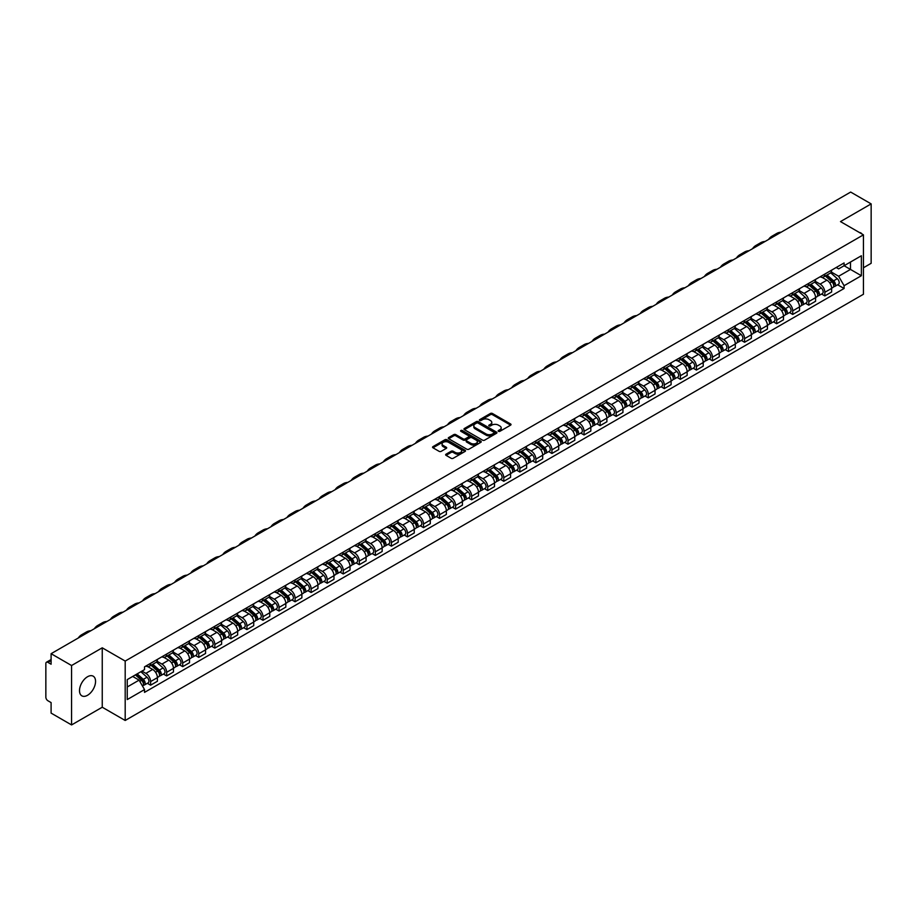 <?xml version="1.0" encoding="UTF-8"?>
<svg xmlns="http://www.w3.org/2000/svg" width="917" height="917" viewBox="0 0 917 917"><rect width="100%" height="100%" fill="white"/><g stroke="black" fill="none" stroke-linecap="round" stroke-linejoin="round"><path stroke-width="1.38" d="M498.458 431.334A0.997 0.573 0 0 0 499.868 431.334L510.597 425.144A1.433 0.825 0 0 0 511.021 424.56A1.433 0.825 0 0 0 510.597 423.975L492.418 413.475A1.433 0.825 0 0 0 490.4 413.475L479.671 419.677A0.997 0.573 0 0 0 481.081 420.49L482.468 419.688A4.574 2.636 0 0 1 488.933 419.688L490.446 420.559A4.574 2.636 0 0 1 491.787 422.428A4.574 2.636 0 0 1 490.446 424.296L489.059 425.098A0.997 0.573 0 0 0 490.48 425.912L491.867 425.11A4.574 2.636 0 0 1 498.332 425.11L499.845 425.981A4.574 2.636 0 0 1 501.186 427.849A4.574 2.636 0 0 1 499.845 429.718L498.458 430.52A0.997 0.573 0 0 0 498.458 431.334L498.458 430.52M87.528 695.281A11.348 6.557 120 0 0 94.944 685.286A11.348 6.557 120 0 0 93.202 676.184A11.348 6.557 120 0 0 87.528 676.746A11.348 6.557 120 0 0 80.111 686.753A11.348 6.557 120 0 0 81.854 695.843A11.348 6.557 120 0 0 87.528 695.281M862.083 234.064A11.348 6.557 120 0 0 860.88 232.975A11.348 6.557 120 0 0 859.321 232.471M446.063 454.179A1.433 0.825 0 0 0 445.639 454.763A1.433 0.825 0 0 0 446.063 455.348L451.164 458.294A1.433 0.825 0 0 0 453.181 458.294L465.102 451.416A1.433 0.825 0 0 0 465.515 450.832A1.433 0.825 0 0 0 465.102 450.247L446.911 439.747A1.433 0.825 0 0 0 444.894 439.747L432.973 446.625A1.433 0.825 0 0 0 432.56 447.209A1.433 0.825 0 0 0 432.973 447.794L439.14 451.347A1.433 0.825 0 0 0 441.157 451.347L446.258 448.413A1.433 0.825 0 0 0 446.682 447.828A1.433 0.825 0 0 0 446.258 447.244L443.209 445.479A3.817 2.201 0 0 1 442.086 443.92A3.817 2.201 0 0 1 444.447 441.879A3.817 2.201 0 0 1 448.608 442.361L460.575 449.273A3.817 2.201 0 0 1 461.698 450.832A3.817 2.201 0 0 1 459.337 452.872A3.817 2.201 0 0 1 455.176 452.39L453.181 451.233A1.433 0.825 0 0 0 451.164 451.233L446.063 454.179L446.063 455.348L451.164 452.425L451.164 451.233M125.193 661.065L102.246 647.815L71.572 665.524L51.1 653.695L850.667 192.066L871.15 203.895L840.488 221.593L863.436 234.844L125.193 661.065L125.193 720.475L863.436 294.254L863.436 234.844M482.571 440.16A1.433 0.825 0 0 0 484.589 440.16L496.51 433.271A1.433 0.825 0 0 0 496.934 432.686A1.433 0.825 0 0 0 496.51 432.113L478.33 421.614A1.433 0.825 0 0 0 476.313 421.614L464.392 428.491A1.433 0.825 0 0 0 463.968 429.076A1.433 0.825 0 0 0 464.392 429.66L482.571 440.16M461.308 431.552A0.997 0.573 0 0 1 462.317 431.689L480.783 442.349L468.885 449.227A1.433 0.825 0 0 1 466.868 449.227L448.688 438.727L453.789 435.804L453.789 434.612L448.688 437.558A1.433 0.825 0 0 0 448.264 438.143A1.433 0.825 0 0 0 448.688 438.727L448.688 437.558M453.789 435.804A1.433 0.825 0 0 1 455.806 435.804L455.806 434.612A1.433 0.825 0 0 0 453.789 434.612M455.806 434.612L463.177 438.876A1.433 0.825 0 0 0 465.194 438.876L468.587 436.916A1.433 0.825 0 0 0 469 436.332A1.433 0.825 0 0 0 468.587 435.758L460.907 431.322A0.997 0.573 0 0 1 462.317 430.509L480.806 441.18A1.433 0.825 0 0 1 481.219 441.765A1.433 0.825 0 0 1 480.806 442.338L480.806 441.18M71.572 665.524L71.572 724.934L51.1 713.105L51.1 702.594L47.913 700.748A2.911 1.685 -120 0 1 45.85 697.184L45.85 663.564A2.911 1.685 -120 0 1 46.458 662.223L51.1 659.541M863.436 267.764L871.15 263.305L871.15 203.895M71.572 724.934L102.246 707.225L125.193 720.475M51.1 653.695L51.1 664.217L47.913 662.372A2.911 1.685 -120 0 0 46.458 662.223M824.841 274.057A6.694 3.863 60 0 1 823.455 277.06L830.252 273.14A6.694 3.863 -120 0 0 831.639 270.137M815.202 281.267L820.107 284.098A6.694 3.863 60 0 1 824.841 292.294L831.639 288.374A6.694 3.863 -120 0 0 826.905 280.178L822.045 277.37M831.639 288.374L831.639 291.996L824.841 295.916L821.586 294.036M823.455 277.06A6.694 3.863 60 0 1 820.165 276.762M824.841 292.294L824.841 295.916M808.794 283.319A6.694 3.863 60 0 1 807.407 286.333L814.193 282.413A6.694 3.863 -120 0 0 815.58 279.398M805.539 303.309L808.794 305.189L815.58 301.269L815.58 297.647A6.694 3.863 -120 0 0 810.846 289.44L805.986 286.643M807.407 286.333A6.694 3.863 60 0 1 804.106 286.024M799.154 290.529L804.06 293.36A6.694 3.863 60 0 1 808.794 301.567L808.794 305.189M792.735 292.592A6.694 3.863 60 0 1 791.348 295.595L798.145 291.675A6.694 3.863 -120 0 0 799.532 288.672M789.48 312.571L792.735 314.451L799.532 310.531L799.532 306.908A6.694 3.863 -120 0 0 794.798 298.713L789.938 295.904M791.348 295.595A6.694 3.863 60 0 1 788.058 295.297M783.095 299.802L788.001 302.633A6.694 3.863 60 0 1 792.735 310.829L792.735 314.451M776.688 301.865A6.694 3.863 60 0 1 775.301 304.868L782.086 300.948A6.694 3.863 -120 0 0 783.473 297.945M773.432 321.844L776.688 323.724L783.473 319.804L783.473 316.182A6.694 3.863 -120 0 0 778.739 307.986L773.879 305.178M775.301 304.868A6.694 3.863 60 0 1 771.999 304.559M767.048 309.075L771.954 311.906A6.694 3.863 60 0 1 776.688 320.102L776.688 323.724M760.629 311.127A6.694 3.863 60 0 1 759.242 314.13L766.039 310.21A6.694 3.863 -120 0 0 767.426 307.206M757.373 331.117L760.629 332.997L767.426 329.077L767.426 325.443A6.694 3.863 -120 0 0 762.692 317.248L757.832 314.439M759.242 314.13A6.694 3.863 60 0 1 755.952 313.832M750.989 318.337L755.895 321.168A6.694 3.863 60 0 1 760.629 329.363L760.629 332.997M744.581 320.4A6.694 3.863 60 0 1 743.194 323.403L749.98 319.483A6.694 3.863 -120 0 0 751.367 316.48M741.326 340.379L744.581 342.259L751.367 338.339L751.367 334.716A6.694 3.863 -120 0 0 746.633 326.521L741.773 323.712M743.194 323.403A6.694 3.863 60 0 1 739.893 323.105M734.941 327.61L739.847 330.441A6.694 3.863 60 0 1 744.581 338.637L744.581 342.259M728.522 329.662A6.694 3.863 60 0 1 727.135 332.676L733.932 328.745A6.694 3.863 -120 0 0 735.319 325.741M725.267 349.652L728.522 351.532L735.319 347.612L735.319 343.99A6.694 3.863 -120 0 0 730.585 335.782L725.725 332.974M727.135 332.676A6.694 3.863 60 0 1 723.845 332.367M718.882 336.871L723.788 339.703A6.694 3.863 60 0 1 728.522 347.91L728.522 351.532M712.475 338.935A6.694 3.863 60 0 1 711.088 341.938L717.873 338.018A6.694 3.863 -120 0 0 719.26 335.014M709.219 358.914L712.475 360.794L719.26 356.873L719.26 353.251A6.694 3.863 -120 0 0 714.526 345.056L709.666 342.247M711.088 341.938A6.694 3.863 60 0 1 707.786 341.64M702.835 346.145L707.741 348.976A6.694 3.863 60 0 1 712.475 357.172L712.475 360.794M696.416 348.196A6.694 3.863 60 0 1 695.029 351.211L701.826 347.291A6.694 3.863 -120 0 0 703.213 344.276M693.16 368.187L696.416 370.067L703.213 366.147L703.213 362.524A6.694 3.863 -120 0 0 698.479 354.317L693.619 351.52M695.029 351.211A6.694 3.863 60 0 1 691.739 350.902M686.776 355.406L691.682 358.238A6.694 3.863 60 0 1 696.416 366.445L696.416 370.067M680.368 357.47A6.694 3.863 60 0 1 678.981 360.473L685.767 356.553A6.694 3.863 -120 0 0 687.154 353.549M677.113 377.449L680.368 379.329L687.154 375.408L687.154 371.786A6.694 3.863 -120 0 0 682.42 363.59L677.56 360.782M678.981 360.473A6.694 3.863 60 0 1 675.68 360.175M670.728 364.679L675.634 367.511A6.694 3.863 60 0 1 680.368 375.706L680.368 379.329M664.309 366.743A6.694 3.863 60 0 1 662.922 369.746L669.719 365.826A6.694 3.863 -120 0 0 671.106 362.823M661.054 386.722L664.309 388.602L671.106 384.682L671.106 381.059A6.694 3.863 -120 0 0 666.372 372.864L661.512 370.055M662.922 369.746A6.694 3.863 60 0 1 659.632 369.436M654.669 373.953L659.575 376.784A6.694 3.863 60 0 1 664.309 384.98L664.309 388.602M648.262 376.004A6.694 3.863 60 0 1 646.875 379.008L653.661 375.087A6.694 3.863 -120 0 0 655.047 372.084M645.006 395.995L648.262 397.875L655.047 393.955L655.047 390.321A6.694 3.863 -120 0 0 650.313 382.125L645.453 379.317M646.875 379.008A6.694 3.863 60 0 1 643.574 378.71M638.622 383.214L643.528 386.046A6.694 3.863 60 0 1 648.262 394.241L648.262 397.875M632.203 385.278A6.694 3.863 60 0 1 630.816 388.281L637.613 384.361A6.694 3.863 -120 0 0 639 381.357M628.947 405.257L632.203 407.137L639 403.216L639 399.594A6.694 3.863 -120 0 0 634.266 391.399L629.406 388.59M630.816 388.281A6.694 3.863 60 0 1 627.526 387.983M622.563 392.487L627.469 395.319A6.694 3.863 60 0 1 632.203 403.514L632.203 407.137M616.155 394.539A6.694 3.863 60 0 1 614.768 397.554L621.554 393.622A6.694 3.863 -120 0 0 622.941 390.619M612.9 414.53L616.155 416.41L622.941 412.49L622.941 408.856A6.694 3.863 -120 0 0 618.207 400.66L613.347 397.852M614.768 397.554A6.694 3.863 60 0 1 611.467 397.244M606.515 401.749L611.421 404.58A6.694 3.863 60 0 1 616.155 412.788L616.155 416.41M600.096 403.812A6.694 3.863 60 0 1 598.709 406.816L605.507 402.895A6.694 3.863 -120 0 0 606.894 399.892M596.841 423.792L600.096 425.671L606.894 421.751L606.894 418.129A6.694 3.863 -120 0 0 602.16 409.933L597.299 407.125M598.709 406.816A6.694 3.863 60 0 1 595.42 406.518M590.456 411.022L595.362 413.854A6.694 3.863 60 0 1 600.096 422.049L600.096 425.671M584.049 413.074A6.694 3.863 60 0 1 582.662 416.089L589.448 412.169A6.694 3.863 -120 0 0 590.835 409.154M580.793 433.065L584.049 434.945L590.835 431.024L590.835 427.402A6.694 3.863 -120 0 0 586.101 419.195L581.24 416.398M582.662 416.089A6.694 3.863 60 0 1 579.361 415.779M574.409 420.284L579.315 423.115A6.694 3.863 60 0 1 584.049 431.322L584.049 434.945M567.99 422.347A6.694 3.863 60 0 1 566.603 425.35L573.4 421.43A6.694 3.863 -120 0 0 574.787 418.427M564.734 442.326L567.99 444.206L574.787 440.286L574.787 436.664A6.694 3.863 -120 0 0 570.053 428.468L565.193 425.66M566.603 425.35A6.694 3.863 60 0 1 563.313 425.052M558.35 429.557L563.256 432.388A6.694 3.863 60 0 1 567.99 440.584L567.99 444.206M551.942 431.62A6.694 3.863 60 0 1 550.555 434.624L557.341 430.703A6.694 3.863 -120 0 0 558.728 427.7M548.687 451.6L551.942 453.479L558.728 449.559L558.728 445.937A6.694 3.863 -120 0 0 553.994 437.73L549.134 434.933M550.555 434.624A6.694 3.863 60 0 1 547.254 434.314M542.302 438.83L547.208 441.662A6.694 3.863 60 0 1 551.942 449.857L551.942 453.479M535.883 440.882A6.694 3.863 60 0 1 534.496 443.885L541.294 439.965A6.694 3.863 -120 0 0 542.681 436.962M532.628 460.873L535.883 462.753L542.681 458.832L542.681 455.199A6.694 3.863 -120 0 0 537.947 447.003L533.086 444.195M534.496 443.885A6.694 3.863 60 0 1 531.207 443.587M526.243 448.092L531.149 450.923A6.694 3.863 60 0 1 535.883 459.119L535.883 462.753M519.836 450.155A6.694 3.863 60 0 1 518.449 453.158L525.235 449.238A6.694 3.863 -120 0 0 526.622 446.235M516.58 470.134L519.836 472.014L526.622 468.094L526.622 464.472A6.694 3.863 -120 0 0 521.888 456.276L517.028 453.468M518.449 453.158A6.694 3.863 60 0 1 515.148 452.86M510.196 457.365L515.102 460.196A6.694 3.863 60 0 1 519.836 468.392L519.836 472.014M503.777 459.417A6.694 3.863 60 0 1 502.39 462.432L509.187 458.5A6.694 3.863 -120 0 0 510.574 455.497M500.522 479.408L503.777 481.287L510.574 477.367L510.574 473.734A6.694 3.863 -120 0 0 505.84 465.538L500.98 462.73M502.39 462.432A6.694 3.863 60 0 1 499.1 462.122M494.137 466.627L499.043 469.458A6.694 3.863 60 0 1 503.777 477.665L503.777 481.287M487.729 468.69A6.694 3.863 60 0 1 486.342 471.693L493.128 467.773A6.694 3.863 -120 0 0 494.515 464.77M484.474 488.669L487.729 490.549L494.515 486.629L494.515 483.007A6.694 3.863 -120 0 0 489.781 474.811L484.921 472.003M486.342 471.693A6.694 3.863 60 0 1 483.041 471.395M478.089 475.9L482.995 478.731A6.694 3.863 60 0 1 487.729 486.927L487.729 490.549M471.67 477.952A6.694 3.863 60 0 1 470.283 480.966L477.081 477.046A6.694 3.863 -120 0 0 478.468 474.032M468.415 497.942L471.67 499.822L478.468 495.902L478.468 492.28A6.694 3.863 -120 0 0 473.734 484.073L468.874 481.265M470.283 480.966A6.694 3.863 60 0 1 466.994 480.657M462.03 485.162L466.936 487.993A6.694 3.863 60 0 1 471.67 496.2L471.67 499.822M455.623 487.225A6.694 3.863 60 0 1 454.236 490.228L461.022 486.308A6.694 3.863 -120 0 0 462.409 483.305M452.368 507.204L455.623 509.084L462.409 505.164L462.409 501.542A6.694 3.863 -120 0 0 457.675 493.346L452.815 490.538M454.236 490.228A6.694 3.863 60 0 1 450.935 489.93M445.983 494.435L450.889 497.266A6.694 3.863 60 0 1 455.623 505.462L455.623 509.084M439.564 496.498A6.694 3.863 60 0 1 438.177 499.501L444.974 495.581A6.694 3.863 -120 0 0 446.361 492.578M436.309 516.477L439.564 518.357L446.361 514.437L446.361 510.815A6.694 3.863 -120 0 0 441.627 502.608L436.767 499.811M438.177 499.501A6.694 3.863 60 0 1 434.887 499.192M429.924 503.708L434.83 506.539A6.694 3.863 60 0 1 439.564 514.735L439.564 518.357M423.516 505.76A6.694 3.863 60 0 1 422.129 508.763L428.915 504.843A6.694 3.863 -120 0 0 430.302 501.84M420.261 525.75L423.516 527.63L430.302 523.71L430.302 520.077A6.694 3.863 -120 0 0 425.568 511.881L420.708 509.073M422.129 508.763A6.694 3.863 60 0 1 418.828 508.465M413.876 512.97L418.782 515.801A6.694 3.863 60 0 1 423.516 523.997L423.516 527.63M407.457 515.033A6.694 3.863 60 0 1 406.071 518.036L412.868 514.116A6.694 3.863 -120 0 0 414.255 511.113M404.202 535.012L407.457 536.892L414.255 532.972L414.255 529.35A6.694 3.863 -120 0 0 409.521 521.154L404.661 518.346M406.071 518.036A6.694 3.863 60 0 1 402.781 517.738M397.818 522.243L402.723 525.074A6.694 3.863 60 0 1 407.457 533.27L407.457 536.892M391.41 524.295A6.694 3.863 60 0 1 390.023 527.298L396.809 523.378A6.694 3.863 -120 0 0 398.196 520.375M388.155 544.285L391.41 546.165L398.196 542.245L398.196 538.611A6.694 3.863 -120 0 0 393.462 530.416L388.602 527.607M390.023 527.298A6.694 3.863 60 0 1 386.722 527M381.77 531.505L386.676 534.336A6.694 3.863 60 0 1 391.41 542.543L391.41 546.165M375.351 533.568A6.694 3.863 60 0 1 373.964 536.571L380.761 532.651A6.694 3.863 -120 0 0 382.148 529.648M372.096 553.547L375.351 555.427L382.148 551.507L382.148 547.885A6.694 3.863 -120 0 0 377.414 539.689L372.554 536.881M373.964 536.571A6.694 3.863 60 0 1 370.674 536.273M365.711 540.778L370.617 543.609A6.694 3.863 60 0 1 375.351 551.805L375.351 555.427M359.304 542.83A6.694 3.863 60 0 1 357.917 545.844L364.702 541.924A6.694 3.863 -120 0 0 366.089 538.909M356.048 562.82L359.304 564.7L366.089 560.78L366.089 557.158A6.694 3.863 -120 0 0 361.355 548.951L356.495 546.142M357.917 545.844A6.694 3.863 60 0 1 354.615 545.535M349.664 550.04L354.57 552.871A6.694 3.863 60 0 1 359.304 561.078L359.304 564.7M343.245 552.103A6.694 3.863 60 0 1 341.858 555.106L348.655 551.186A6.694 3.863 -120 0 0 350.042 548.183M339.989 572.082L343.245 573.962L350.042 570.042L350.042 566.419A6.694 3.863 -120 0 0 345.308 558.224L340.448 555.415M341.858 555.106A6.694 3.863 60 0 1 338.568 554.808M333.605 559.313L338.511 562.144A6.694 3.863 60 0 1 343.245 570.34L343.245 573.962M327.197 561.376A6.694 3.863 60 0 1 325.81 564.379L332.596 560.459A6.694 3.863 -120 0 0 333.983 557.456M323.942 581.355L327.197 583.235L333.983 579.315L333.983 575.693A6.694 3.863 -120 0 0 329.249 567.485L324.389 564.689M325.81 564.379A6.694 3.863 60 0 1 322.509 564.07M317.557 568.574L322.463 571.417A6.694 3.863 60 0 1 327.197 579.613L327.197 583.235M311.138 570.638A6.694 3.863 60 0 1 309.751 573.641L316.548 569.721A6.694 3.863 -120 0 0 317.935 566.717M307.883 590.628L311.138 592.508L317.935 588.588L317.935 584.954A6.694 3.863 -120 0 0 313.201 576.759L308.341 573.95M309.751 573.641A6.694 3.863 60 0 1 306.461 573.343M301.498 577.848L306.404 580.679A6.694 3.863 60 0 1 311.138 588.874L311.138 592.508M295.091 579.911A6.694 3.863 60 0 1 293.704 582.914L300.489 578.994A6.694 3.863 -120 0 0 301.876 575.991M291.835 599.89L295.091 601.77L301.876 597.85L301.876 594.227A6.694 3.863 -120 0 0 297.142 586.032L292.282 583.223M293.704 582.914A6.694 3.863 60 0 1 290.402 582.616M285.451 587.121L290.357 589.952A6.694 3.863 60 0 1 295.091 598.148L295.091 601.77M279.032 589.173A6.694 3.863 60 0 1 277.645 592.176L284.442 588.256A6.694 3.863 -120 0 0 285.829 585.252M275.776 609.163L279.032 611.043L285.829 607.123L285.829 603.489A6.694 3.863 -120 0 0 281.095 595.293L276.235 592.485M277.645 592.176A6.694 3.863 60 0 1 274.355 591.878M269.392 596.382L274.298 599.214A6.694 3.863 60 0 1 279.032 607.421L279.032 611.043M262.984 598.446A6.694 3.863 60 0 1 261.597 601.449L268.383 597.529A6.694 3.863 -120 0 0 269.77 594.525M259.729 618.425L262.984 620.305L269.77 616.384L269.77 612.762A6.694 3.863 -120 0 0 265.036 604.567L260.176 601.758M261.597 601.449A6.694 3.863 60 0 1 258.296 601.151M253.344 605.656L258.25 608.487A6.694 3.863 60 0 1 262.984 616.683L262.984 620.305M246.925 607.707A6.694 3.863 60 0 1 245.538 610.722L252.335 606.802A6.694 3.863 -120 0 0 253.722 603.787M243.67 627.698L246.925 629.578L253.722 625.658L253.722 622.035A6.694 3.863 -120 0 0 248.988 613.828L244.128 611.02M245.538 610.722A6.694 3.863 60 0 1 242.248 610.413M237.285 614.917L242.191 617.749A6.694 3.863 60 0 1 246.925 625.956L246.925 629.578M230.878 616.981A6.694 3.863 60 0 1 229.491 619.984L236.277 616.064A6.694 3.863 -120 0 0 237.663 613.06M227.622 636.96L230.878 638.84L237.663 634.919L237.663 631.297A6.694 3.863 -120 0 0 232.929 623.101L228.069 620.293M229.491 619.984A6.694 3.863 60 0 1 226.19 619.686M221.238 624.19L226.144 627.022A6.694 3.863 60 0 1 230.878 635.217L230.878 638.84M214.819 626.254A6.694 3.863 60 0 1 213.432 629.257L220.229 625.337A6.694 3.863 -120 0 0 221.616 622.334M211.563 646.233L214.819 648.113L221.616 644.192L221.616 640.57A6.694 3.863 -120 0 0 216.882 632.363L212.022 629.566M213.432 629.257A6.694 3.863 60 0 1 210.142 628.947M205.179 633.452L210.085 636.295A6.694 3.863 60 0 1 214.819 644.491L214.819 648.113M198.771 635.515A6.694 3.863 60 0 1 197.384 638.519L204.17 634.598A6.694 3.863 -120 0 0 205.557 631.595M195.516 655.506L198.771 657.386L205.557 653.466L205.557 649.832A6.694 3.863 -120 0 0 200.823 641.636L195.963 638.828M197.384 638.519A6.694 3.863 60 0 1 194.083 638.221M189.131 642.725L194.037 645.557A6.694 3.863 60 0 1 198.771 653.752L198.771 657.386M182.712 644.789A6.694 3.863 60 0 1 181.325 647.792L188.123 643.872A6.694 3.863 -120 0 0 189.51 640.868M179.457 664.768L182.712 666.648L189.51 662.727L189.51 659.105A6.694 3.863 -120 0 0 184.775 650.91L179.915 648.101M181.325 647.792A6.694 3.863 60 0 1 178.036 647.494M173.072 651.998L177.978 654.83A6.694 3.863 60 0 1 182.712 663.025L182.712 666.648M166.665 654.05A6.694 3.863 60 0 1 165.278 657.053L172.064 653.133A6.694 3.863 -120 0 0 173.451 650.13M163.409 674.041L166.665 675.921L173.451 672.001L173.451 668.367A6.694 3.863 -120 0 0 168.717 660.171L163.856 657.363M165.278 657.053A6.694 3.863 60 0 1 161.977 656.755M157.025 661.26L161.931 664.091A6.694 3.863 60 0 1 166.665 672.299L166.665 675.921M150.606 663.323A6.694 3.863 60 0 1 149.219 666.327L156.016 662.406A6.694 3.863 -120 0 0 157.403 659.403M147.35 683.303L150.606 685.182L157.403 681.262L157.403 677.64A6.694 3.863 -120 0 0 152.669 669.444L147.809 666.636M149.219 666.327A6.694 3.863 60 0 1 145.929 666.029M141.963 671.106L145.872 673.365A6.694 3.863 60 0 1 150.606 681.56L150.606 685.182M836.212 267.489L838.631 268.887L861.372 255.763L850.472 262.056L850.472 269.426L838.631 276.258L831.261 271.994M127.245 686.971L139.086 680.139L144.531 689.584L127.245 699.568L127.245 679.6L144.531 669.616L144.531 666.831L844.087 262.95L844.087 265.735L861.372 275.719L844.087 285.703L838.631 276.258M861.372 255.763L861.372 275.719M144.531 689.584L144.531 692.369L844.087 288.488L844.087 285.703M102.246 647.815L102.246 707.225M139.086 680.139L132.701 676.448M837.645 284.774L844.087 288.488M498.859 431.471L499.845 430.91A4.574 2.636 0 0 0 501.186 429.041L501.186 427.849M491.787 422.428L491.787 423.62A4.574 2.636 0 0 1 490.446 425.488L489.46 426.05M510.597 423.975L510.597 425.144L492.418 414.667A1.433 0.825 0 0 0 490.4 414.667L480.072 420.628M496.51 432.113L496.51 433.271L478.33 422.794A1.433 0.825 0 0 0 476.313 422.794L464.415 429.672L464.392 428.491M493.988 433.099A0.997 0.573 0 0 0 493.988 432.285L478.032 423.069A0.997 0.573 0 0 0 476.611 423.069L475.144 423.918A4.574 2.636 0 0 0 473.814 425.786A4.574 2.636 0 0 0 475.144 427.643L486.056 433.947A4.574 2.636 0 0 0 492.521 433.947L493.988 433.099L493.988 434.291A0.997 0.573 0 0 0 493.988 433.477M473.814 425.786L473.814 426.967A4.574 2.636 0 0 0 475.144 428.835L475.144 427.643M493.988 434.291L492.521 435.139A4.574 2.636 0 0 1 486.056 435.139L475.144 428.835M455.806 435.804L463.177 440.057A1.433 0.825 0 0 0 465.194 440.057L468.587 438.108A1.433 0.825 0 0 0 469 437.524L469 436.332M470.834 443.289A3.817 2.201 0 0 0 474.995 443.771A3.817 2.201 0 0 0 477.356 441.73A3.817 2.201 0 0 0 476.232 440.171L472.014 437.741A1.433 0.825 0 0 0 469.997 437.741L466.615 439.69A1.433 0.825 0 0 0 466.191 440.275A1.433 0.825 0 0 0 466.615 440.859L470.834 443.289L470.834 444.481A3.817 2.201 0 0 0 474.995 444.963A3.817 2.201 0 0 0 477.356 442.922L477.356 441.73M466.191 440.275L466.191 441.467A1.433 0.825 0 0 0 466.615 442.04L466.615 440.859M470.834 444.481L466.615 442.04M461.698 450.832L461.698 452.012A3.817 2.201 0 0 1 459.337 454.053A3.817 2.201 0 0 1 455.176 453.571L453.181 452.425A1.433 0.825 0 0 0 451.164 452.425M442.086 443.92L442.086 445.1A3.817 2.201 0 0 0 443.209 446.671L443.209 445.479M446.258 447.244L446.258 448.413L443.209 446.671M465.079 451.428L446.911 440.939A1.433 0.825 0 0 0 444.894 440.939L432.996 447.805L432.973 446.625M825.311 275.994L831.845 281.828A3.634 2.098 60 0 1 832.991 287.457L831.627 288.236M825.483 276.143L828.555 277.92M825.965 275.616L833.244 282.104A1.742 1.009 60 0 1 833.794 284.809A1.742 1.009 60 0 1 833.633 284.866M827.054 274.985L833.599 280.82A3.634 2.098 60 0 1 834.745 286.448A3.634 2.098 60 0 1 833.645 286.562M830.699 272.796L837.301 278.676A3.634 2.098 60 0 1 838.447 284.304L834.745 286.448M781.181 232.184A28.083 16.219 -120 0 0 776.688 233.48L771.954 236.219A28.083 16.219 -120 0 0 768.584 239.463M776.447 234.912A28.083 16.219 -120 0 0 771.954 236.219M809.252 285.256L815.798 291.102A3.634 2.098 60 0 1 816.932 296.718L815.58 297.509M809.424 285.416L812.508 287.193M809.917 284.878L817.196 291.377A1.742 1.009 60 0 1 817.746 294.07A1.742 1.009 60 0 1 817.586 294.139M811.006 284.247L817.54 290.093A3.634 2.098 60 0 1 818.686 295.71A3.634 2.098 60 0 1 817.586 295.836M814.651 282.058L821.254 287.949A3.634 2.098 60 0 1 822.389 293.578L818.686 295.71M793.205 294.529L799.739 300.363A3.634 2.098 60 0 1 800.885 305.991L799.521 306.771M793.377 294.678L796.449 296.466M793.858 294.151L801.137 300.638A1.742 1.009 60 0 1 801.687 303.344A1.742 1.009 60 0 1 801.527 303.412M794.947 293.52L801.492 299.355A3.634 2.098 60 0 1 802.639 304.983A3.634 2.098 60 0 1 801.538 305.097M798.592 291.331L805.195 297.223A3.634 2.098 60 0 1 806.341 302.839L802.639 304.983M765.133 241.458A28.083 16.219 -120 0 0 760.629 242.753L755.895 245.481A28.083 16.219 -120 0 0 752.525 248.736M760.399 244.186A28.083 16.219 -120 0 0 755.895 245.481M749.074 250.719A28.083 16.219 -120 0 0 744.581 252.015L739.847 254.754A28.083 16.219 -120 0 0 736.477 257.998M744.34 253.459A28.083 16.219 -120 0 0 739.847 254.754M777.146 303.802L783.691 309.637A3.634 2.098 60 0 1 784.826 315.265L783.473 316.044M777.318 303.951L780.401 305.728M777.811 303.412L785.09 309.912A1.742 1.009 60 0 1 785.64 312.617A1.742 1.009 60 0 1 785.479 312.674M778.9 302.782L785.433 308.628A3.634 2.098 60 0 1 786.58 314.256A3.634 2.098 60 0 1 785.479 314.371M782.545 300.593L789.147 306.484A3.634 2.098 60 0 1 790.282 312.112L786.58 314.256M761.099 313.064L767.632 318.898A3.634 2.098 60 0 1 768.778 324.526L767.414 325.317M761.27 313.224L764.342 315.001M761.752 312.686L769.031 319.185A1.742 1.009 60 0 1 769.581 321.878A1.742 1.009 60 0 1 769.42 321.947M762.841 312.055L769.386 317.89A3.634 2.098 60 0 1 770.532 323.518A3.634 2.098 60 0 1 769.432 323.632M766.486 309.866L773.088 315.757A3.634 2.098 60 0 1 774.235 321.374L770.532 323.518M745.04 322.337L751.585 328.171A3.634 2.098 60 0 1 752.719 333.799L751.367 334.579M745.212 322.486L748.295 324.263M745.704 321.947L752.983 328.446A1.742 1.009 60 0 1 753.533 331.152A1.742 1.009 60 0 1 753.373 331.209M746.793 321.328L753.327 327.163A3.634 2.098 60 0 1 754.473 332.791A3.634 2.098 60 0 1 753.373 332.905M750.438 319.139L757.041 325.019A3.634 2.098 60 0 1 758.176 330.647L754.473 332.791M733.027 259.992A28.083 16.219 -120 0 0 728.522 261.288L723.788 264.016A28.083 16.219 -120 0 0 720.418 267.271M728.293 262.72A28.083 16.219 -120 0 0 723.788 264.016M716.968 269.254A28.083 16.219 -120 0 0 712.475 270.561L707.741 273.289A28.083 16.219 -120 0 0 704.371 276.533M712.234 271.994A28.083 16.219 -120 0 0 707.741 273.289M700.92 278.527A28.083 16.219 -120 0 0 696.416 279.823L691.682 282.562A28.083 16.219 -120 0 0 688.312 285.806M696.186 281.255A28.083 16.219 -120 0 0 691.682 282.562M728.992 331.599L735.526 337.445A3.634 2.098 60 0 1 736.672 343.061L735.319 343.852M729.164 331.759L732.236 333.536M729.645 331.22L736.924 337.72A1.742 1.009 60 0 1 737.474 340.413A1.742 1.009 60 0 1 737.314 340.482M730.734 330.59L737.279 336.424A3.634 2.098 60 0 1 738.426 342.052A3.634 2.098 60 0 1 737.325 342.167M734.379 328.401L740.982 334.292A3.634 2.098 60 0 1 742.128 339.92L738.426 342.052M684.861 287.789A28.083 16.219 -120 0 0 680.368 289.096L675.634 291.824A28.083 16.219 -120 0 0 672.264 295.068M680.127 290.529A28.083 16.219 -120 0 0 675.634 291.824M712.933 340.872L719.478 346.706A3.634 2.098 60 0 1 720.613 352.334L719.26 353.114M713.105 341.021L716.188 342.798M713.598 340.494L720.877 346.981A1.742 1.009 60 0 1 721.427 349.686A1.742 1.009 60 0 1 721.266 349.744M714.687 339.863L721.221 345.698A3.634 2.098 60 0 1 722.367 351.326A3.634 2.098 60 0 1 721.266 351.44M718.332 337.674L724.934 343.554A3.634 2.098 60 0 1 726.069 349.182L722.367 351.326M668.814 297.062A28.083 16.219 -120 0 0 664.309 298.357L659.575 301.097A28.083 16.219 -120 0 0 656.205 304.341M664.08 299.79A28.083 16.219 -120 0 0 659.575 301.097M696.886 350.134L703.419 355.979A3.634 2.098 60 0 1 704.565 361.596L703.213 362.387M697.058 350.294L700.129 352.071M697.539 349.755L704.818 356.255A1.742 1.009 60 0 1 705.368 358.948A1.742 1.009 60 0 1 705.207 359.017M698.628 349.125L705.173 354.971A3.634 2.098 60 0 1 706.319 360.587A3.634 2.098 60 0 1 705.219 360.713M702.273 346.935L708.875 352.827A3.634 2.098 60 0 1 710.022 358.455L706.319 360.587M652.755 306.335A28.083 16.219 -120 0 0 648.262 307.631L643.528 310.359A28.083 16.219 -120 0 0 640.158 313.614M648.021 309.063A28.083 16.219 -120 0 0 643.528 310.359M680.827 359.407L687.372 365.241A3.634 2.098 60 0 1 688.507 370.869L687.154 371.649M680.999 359.556L684.082 361.344M681.491 359.028L688.77 365.516A1.742 1.009 60 0 1 689.32 368.221A1.742 1.009 60 0 1 689.16 368.29M682.58 358.398L689.114 364.232A3.634 2.098 60 0 1 690.26 369.86A3.634 2.098 60 0 1 689.16 369.975M686.225 356.209L692.828 362.1A3.634 2.098 60 0 1 693.963 367.717L690.26 369.86M636.707 315.597A28.083 16.219 -120 0 0 632.203 316.892L627.469 319.632A28.083 16.219 -120 0 0 624.099 322.876M631.973 318.337A28.083 16.219 -120 0 0 627.469 319.632M664.779 368.68L671.313 374.514A3.634 2.098 60 0 1 672.459 380.142L671.106 380.922M664.951 368.829L668.023 370.606M665.433 368.29L672.711 374.789A1.742 1.009 60 0 1 673.261 377.495A1.742 1.009 60 0 1 673.101 377.552M666.521 367.66L673.067 373.506A3.634 2.098 60 0 1 674.213 379.134A3.634 2.098 60 0 1 673.112 379.248M670.167 365.47L676.769 371.362A3.634 2.098 60 0 1 677.915 376.99L674.213 379.134M620.649 324.87A28.083 16.219 -120 0 0 616.155 326.165L611.421 328.894A28.083 16.219 -120 0 0 608.051 332.149M615.915 327.598A28.083 16.219 -120 0 0 611.421 328.894M648.72 377.942L655.265 383.776A3.634 2.098 60 0 1 656.4 389.404L655.047 390.195M648.892 378.102L651.976 379.879M649.385 377.563L656.664 384.063A1.742 1.009 60 0 1 657.214 386.756A1.742 1.009 60 0 1 657.053 386.825M650.474 376.933L657.008 382.767A3.634 2.098 60 0 1 658.154 388.395A3.634 2.098 60 0 1 657.053 388.51M654.119 374.744L660.721 380.635A3.634 2.098 60 0 1 661.856 386.252L658.154 388.395M604.601 334.132A28.083 16.219 -120 0 0 600.096 335.439L595.362 338.167A28.083 16.219 -120 0 0 591.992 341.411M599.867 336.871A28.083 16.219 -120 0 0 595.362 338.167M632.673 387.215L639.206 393.049A3.634 2.098 60 0 1 640.353 398.677L639 399.457M632.845 387.364L635.917 389.14M633.326 386.825L640.605 393.324A1.742 1.009 60 0 1 641.155 396.029A1.742 1.009 60 0 1 640.994 396.087M634.415 386.206L640.96 392.04A3.634 2.098 60 0 1 642.106 397.669A3.634 2.098 60 0 1 641.006 397.783M638.06 384.017L644.662 389.897A3.634 2.098 60 0 1 645.809 395.525L642.106 397.669M588.542 343.405A28.083 16.219 -120 0 0 584.049 344.7L579.315 347.44A28.083 16.219 -120 0 0 575.945 350.684M583.808 346.133A28.083 16.219 -120 0 0 579.315 347.44M616.614 396.476L623.159 402.322A3.634 2.098 60 0 1 624.294 407.939L622.941 408.73M616.786 396.637L619.869 398.414M617.279 396.098L624.557 402.597A1.742 1.009 60 0 1 625.107 405.291A1.742 1.009 60 0 1 624.947 405.36M618.367 395.468L624.901 401.302A3.634 2.098 60 0 1 626.047 406.93A3.634 2.098 60 0 1 624.947 407.045M622.013 393.278L628.615 399.17A3.634 2.098 60 0 1 629.75 404.798L626.047 406.93M572.495 352.667A28.083 16.219 -120 0 0 567.99 353.973L563.256 356.702A28.083 16.219 -120 0 0 559.886 359.945M567.761 355.406A28.083 16.219 -120 0 0 563.256 356.702M600.566 405.75L607.1 411.584A3.634 2.098 60 0 1 608.246 417.212L606.894 417.992M600.738 405.899L603.81 407.675M601.22 405.371L608.498 411.859A1.742 1.009 60 0 1 609.048 414.564A1.742 1.009 60 0 1 608.888 414.622M602.309 404.741L608.854 410.575A3.634 2.098 60 0 1 610 416.203A3.634 2.098 60 0 1 608.899 416.318M605.954 402.552L612.556 408.432A3.634 2.098 60 0 1 613.702 414.06L610 416.203M556.436 361.94A28.083 16.219 -120 0 0 551.942 363.235L547.208 365.975A28.083 16.219 -120 0 0 543.838 369.219M551.702 364.668A28.083 16.219 -120 0 0 547.208 365.975M584.507 415.011L591.052 420.857A3.634 2.098 60 0 1 592.187 426.474L590.835 427.265M584.679 415.172L587.763 416.948M585.172 414.633L592.451 421.132A1.742 1.009 60 0 1 593.001 423.826A1.742 1.009 60 0 1 592.841 423.895M586.261 414.003L592.795 419.848A3.634 2.098 60 0 1 593.941 425.465A3.634 2.098 60 0 1 592.841 425.591M589.906 411.813L596.508 417.705A3.634 2.098 60 0 1 597.643 423.333L593.941 425.465M540.388 371.213A28.083 16.219 -120 0 0 535.883 372.508L531.149 375.236A28.083 16.219 -120 0 0 527.779 378.492M535.654 373.941A28.083 16.219 -120 0 0 531.149 375.236M568.46 424.284L574.993 430.119A3.634 2.098 60 0 1 576.14 435.747L574.787 436.526M568.632 424.433L571.704 426.222M569.113 423.906L576.392 430.394A1.742 1.009 60 0 1 576.942 433.099A1.742 1.009 60 0 1 576.782 433.168M570.202 423.276L576.747 429.11A3.634 2.098 60 0 1 577.893 434.738A3.634 2.098 60 0 1 576.793 434.853M573.847 421.086L580.45 426.978A3.634 2.098 60 0 1 581.596 432.595L577.893 434.738M524.329 380.475A28.083 16.219 -120 0 0 519.836 381.77L515.102 384.51A28.083 16.219 -120 0 0 511.732 387.753M519.595 383.214A28.083 16.219 -120 0 0 515.102 384.51M552.401 433.558L558.946 439.392A3.634 2.098 60 0 1 560.081 445.02L558.728 445.8M552.573 433.707L555.656 435.483M553.066 433.168L560.344 439.667A1.742 1.009 60 0 1 560.895 442.372A1.742 1.009 60 0 1 560.734 442.43M554.155 432.537L560.688 438.383A3.634 2.098 60 0 1 561.834 444A3.634 2.098 60 0 1 560.734 444.126M557.8 430.348L564.402 436.24A3.634 2.098 60 0 1 565.537 441.868L561.834 444M508.282 389.748A28.083 16.219 -120 0 0 503.777 391.043L499.043 393.771A28.083 16.219 -120 0 0 495.673 397.027M503.548 392.476A28.083 16.219 -120 0 0 499.043 393.771M536.353 442.819L542.887 448.654A3.634 2.098 60 0 1 544.033 454.282L542.681 455.073M536.525 442.98L539.597 444.756M537.007 442.441L544.285 448.94A1.742 1.009 60 0 1 544.836 451.634A1.742 1.009 60 0 1 544.675 451.703M538.096 441.811L544.641 447.645A3.634 2.098 60 0 1 545.787 453.273A3.634 2.098 60 0 1 544.687 453.388M541.741 439.621L548.343 445.513A3.634 2.098 60 0 1 549.489 451.13L545.787 453.273M492.223 399.01A28.083 16.219 -120 0 0 487.729 400.316L482.995 403.044A28.083 16.219 -120 0 0 479.625 406.288M487.489 401.749A28.083 16.219 -120 0 0 482.995 403.044M520.294 452.092L526.839 457.927A3.634 2.098 60 0 1 527.974 463.555L526.622 464.334M520.466 452.241L523.55 454.018M520.959 451.703L528.238 458.202A1.742 1.009 60 0 1 528.788 460.907A1.742 1.009 60 0 1 528.628 460.964M522.048 451.084L528.582 456.918A3.634 2.098 60 0 1 529.728 462.546A3.634 2.098 60 0 1 528.628 462.661M525.693 448.894L532.296 454.775A3.634 2.098 60 0 1 533.43 460.403L529.728 462.546M476.175 408.283A28.083 16.219 -120 0 0 471.67 409.578L466.936 412.318A28.083 16.219 -120 0 0 463.566 415.561M471.441 411.011A28.083 16.219 -120 0 0 466.936 412.318M504.247 461.354L510.78 467.2A3.634 2.098 60 0 1 511.927 472.817L510.574 473.608M504.419 461.515L507.491 463.291M504.9 460.976L512.179 467.475A1.742 1.009 60 0 1 512.729 470.169A1.742 1.009 60 0 1 512.569 470.238M505.989 460.345L512.534 466.18A3.634 2.098 60 0 1 513.68 471.808A3.634 2.098 60 0 1 512.58 471.923M509.634 458.156L516.237 464.048A3.634 2.098 60 0 1 517.383 469.676L513.68 471.808M460.116 417.544A28.083 16.219 -120 0 0 455.623 418.851L450.889 421.579A28.083 16.219 -120 0 0 447.519 424.823M455.382 420.284A28.083 16.219 -120 0 0 450.889 421.579M488.188 470.627L494.733 476.462A3.634 2.098 60 0 1 495.868 482.09L494.515 482.869M488.36 470.776L491.443 472.553M488.853 470.249L496.131 476.737A1.742 1.009 60 0 1 496.682 479.442A1.742 1.009 60 0 1 496.521 479.499M489.942 469.619L496.475 475.453A3.634 2.098 60 0 1 497.622 481.081A3.634 2.098 60 0 1 496.521 481.196M493.587 467.429L500.189 473.31A3.634 2.098 60 0 1 501.324 478.938L497.622 481.081M444.069 426.818A28.083 16.219 -120 0 0 439.564 428.113L434.83 430.852A28.083 16.219 -120 0 0 431.46 434.096M439.335 429.546A28.083 16.219 -120 0 0 434.83 430.852M472.14 479.889L478.674 485.735A3.634 2.098 60 0 1 479.82 491.352L478.468 492.142M472.312 480.05L475.384 481.826M472.794 479.511L480.072 486.01A1.742 1.009 60 0 1 480.623 488.704A1.742 1.009 60 0 1 480.462 488.772M473.883 478.88L480.428 484.726A3.634 2.098 60 0 1 481.574 490.343A3.634 2.098 60 0 1 480.474 490.469M477.528 476.691L484.13 482.583A3.634 2.098 60 0 1 485.276 488.211L481.574 490.343M428.01 436.091A28.083 16.219 -120 0 0 423.516 437.386L418.782 440.114A28.083 16.219 -120 0 0 415.412 443.37M423.276 438.819A28.083 16.219 -120 0 0 418.782 440.114M456.081 489.162L462.627 494.997A3.634 2.098 60 0 1 463.761 500.625L462.409 501.404M456.253 489.311L459.337 491.099M456.746 488.784L464.025 495.272A1.742 1.009 60 0 1 464.575 497.977A1.742 1.009 60 0 1 464.415 498.046M457.835 488.153L464.369 493.988A3.634 2.098 60 0 1 465.515 499.616A3.634 2.098 60 0 1 464.415 499.731M461.48 485.964L468.083 491.856A3.634 2.098 60 0 1 469.217 497.472L465.515 499.616M411.962 445.353A28.083 16.219 -120 0 0 407.457 446.648L402.723 449.387A28.083 16.219 -120 0 0 399.353 452.631M407.228 448.092A28.083 16.219 -120 0 0 402.723 449.387M440.034 498.435L446.568 504.27A3.634 2.098 60 0 1 447.714 509.898L446.361 510.677M440.206 498.584L443.278 500.361M440.687 498.046L447.966 504.545A1.742 1.009 60 0 1 448.516 507.25A1.742 1.009 60 0 1 448.356 507.307M441.776 497.415L448.321 503.261A3.634 2.098 60 0 1 449.468 508.878A3.634 2.098 60 0 1 448.367 509.004M445.421 495.226L452.024 501.118A3.634 2.098 60 0 1 453.17 506.746L449.468 508.878M395.903 454.626A28.083 16.219 -120 0 0 391.41 455.921L386.676 458.649A28.083 16.219 -120 0 0 383.306 461.904M391.169 457.354A28.083 16.219 -120 0 0 386.676 458.649M423.975 507.697L430.52 513.531A3.634 2.098 60 0 1 431.655 519.16L430.302 519.95M424.147 507.858L427.23 509.634M424.64 507.319L431.918 513.818A1.742 1.009 60 0 1 432.469 516.512A1.742 1.009 60 0 1 432.308 516.58M425.729 506.688L432.262 512.523A3.634 2.098 60 0 1 433.409 518.151A3.634 2.098 60 0 1 432.308 518.265M429.374 504.499L435.976 510.391A3.634 2.098 60 0 1 437.111 516.007L433.409 518.151M379.856 463.887A28.083 16.219 -120 0 0 375.351 465.194L370.617 467.922A28.083 16.219 -120 0 0 367.247 471.166M375.122 466.627A28.083 16.219 -120 0 0 370.617 467.922M407.927 516.97L414.461 522.805A3.634 2.098 60 0 1 415.607 528.433L414.255 529.212M408.099 517.119L411.171 518.896M408.581 516.58L415.86 523.08A1.742 1.009 60 0 1 416.41 525.785A1.742 1.009 60 0 1 416.249 525.842M409.67 515.962L416.215 521.796A3.634 2.098 60 0 1 417.361 527.424A3.634 2.098 60 0 1 416.261 527.539M413.315 513.772L419.917 519.652A3.634 2.098 60 0 1 421.063 525.281L417.361 527.424M363.797 473.161A28.083 16.219 -120 0 0 359.304 474.456L354.57 477.195A28.083 16.219 -120 0 0 351.2 480.439M359.063 475.889A28.083 16.219 -120 0 0 354.57 477.195M391.868 526.232L398.414 532.078A3.634 2.098 60 0 1 399.548 537.694L398.196 538.485M392.04 526.392L395.124 528.169M392.533 525.854L399.812 532.353A1.742 1.009 60 0 1 400.362 535.047A1.742 1.009 60 0 1 400.202 535.115M393.622 525.223L400.156 531.058A3.634 2.098 60 0 1 401.302 536.686A3.634 2.098 60 0 1 400.202 536.8M397.267 523.034L403.87 528.926A3.634 2.098 60 0 1 405.005 534.554L401.302 536.686M347.749 482.422A28.083 16.219 -120 0 0 343.245 483.729L338.511 486.457A28.083 16.219 -120 0 0 335.141 489.701M343.015 485.162A28.083 16.219 -120 0 0 338.511 486.457M375.821 535.505L382.355 541.339A3.634 2.098 60 0 1 383.501 546.968L382.148 547.747M375.993 535.654L379.065 537.431M376.474 535.127L383.753 541.615A1.742 1.009 60 0 1 384.303 544.32A1.742 1.009 60 0 1 384.143 544.377M377.563 534.496L384.108 540.331A3.634 2.098 60 0 1 385.255 545.959A3.634 2.098 60 0 1 384.154 546.073M381.208 532.307L387.811 538.187A3.634 2.098 60 0 1 388.957 543.815L385.255 545.959M331.69 491.695A28.083 16.219 -120 0 0 327.197 492.991L322.463 495.73A28.083 16.219 -120 0 0 319.093 498.974M326.956 494.423A28.083 16.219 -120 0 0 322.463 495.73M359.762 544.767L366.307 550.613A3.634 2.098 60 0 1 367.442 556.229L366.089 557.02M359.934 544.927L363.017 546.704M360.427 544.389L367.706 550.888A1.742 1.009 60 0 1 368.256 553.581A1.742 1.009 60 0 1 368.095 553.65M361.516 543.758L368.049 549.604A3.634 2.098 60 0 1 369.196 555.221A3.634 2.098 60 0 1 368.095 555.347M365.161 541.569L371.763 547.46A3.634 2.098 60 0 1 372.898 553.089L369.196 555.221M315.643 500.969A28.083 16.219 -120 0 0 311.138 502.264L306.404 504.992A28.083 16.219 -120 0 0 303.034 508.247M310.909 503.697A28.083 16.219 -120 0 0 306.404 504.992M343.715 554.04L350.248 559.874A3.634 2.098 60 0 1 351.394 565.502L350.042 566.282M343.886 554.189L346.958 555.977M344.368 553.662L351.647 560.149A1.742 1.009 60 0 1 352.197 562.855A1.742 1.009 60 0 1 352.036 562.912M345.457 553.031L352.002 558.866A3.634 2.098 60 0 1 353.148 564.494A3.634 2.098 60 0 1 352.048 564.608M349.102 550.842L355.704 556.734A3.634 2.098 60 0 1 356.851 562.35L353.148 564.494M299.584 510.23A28.083 16.219 -120 0 0 295.091 511.526L290.357 514.265A28.083 16.219 -120 0 0 286.987 517.509M294.85 512.97A28.083 16.219 -120 0 0 290.357 514.265M327.656 563.313L334.201 569.148A3.634 2.098 60 0 1 335.335 574.776L333.983 575.555M327.827 563.462L330.911 565.239M328.32 562.923L335.599 569.423A1.742 1.009 60 0 1 336.149 572.128A1.742 1.009 60 0 1 335.989 572.185M329.409 562.293L335.943 568.139A3.634 2.098 60 0 1 337.089 573.755A3.634 2.098 60 0 1 335.989 573.882M333.054 560.104L339.657 565.995A3.634 2.098 60 0 1 340.792 571.623L337.089 573.755M283.536 519.503A28.083 16.219 -120 0 0 279.032 520.799L274.298 523.527A28.083 16.219 -120 0 0 270.928 526.782M278.802 522.231A28.083 16.219 -120 0 0 274.298 523.527M311.608 572.575L318.142 578.409A3.634 2.098 60 0 1 319.288 584.037L317.935 584.828M311.78 572.735L314.852 574.512M312.261 572.197L319.54 578.696A1.742 1.009 60 0 1 320.09 581.389A1.742 1.009 60 0 1 319.93 581.458M313.35 571.566L319.895 577.401A3.634 2.098 60 0 1 321.042 583.029A3.634 2.098 60 0 1 319.941 583.143M316.995 569.377L323.598 575.268A3.634 2.098 60 0 1 324.744 580.885L321.042 583.029M267.477 528.765A28.083 16.219 -120 0 0 262.984 530.072L258.25 532.8A28.083 16.219 -120 0 0 254.88 536.044M262.743 531.505A28.083 16.219 -120 0 0 258.25 532.8M295.549 581.848L302.094 587.682A3.634 2.098 60 0 1 303.229 593.31L301.876 594.09M295.721 581.997L298.804 583.774M296.214 581.458L303.493 587.957A1.742 1.009 60 0 1 304.043 590.663A1.742 1.009 60 0 1 303.882 590.72M297.303 580.839L303.836 586.674A3.634 2.098 60 0 1 304.983 592.302A3.634 2.098 60 0 1 303.882 592.416M300.948 578.65L307.55 584.53A3.634 2.098 60 0 1 308.685 590.158L304.983 592.302M251.43 538.038A28.083 16.219 -120 0 0 246.925 539.334L242.191 542.073A28.083 16.219 -120 0 0 238.821 545.317M246.696 540.766A28.083 16.219 -120 0 0 242.191 542.073M279.502 591.11L286.035 596.956A3.634 2.098 60 0 1 287.181 602.572L285.829 603.363M279.674 591.27L282.745 593.047M280.155 590.731L287.434 597.231A1.742 1.009 60 0 1 287.984 599.924A1.742 1.009 60 0 1 287.823 599.993M281.244 590.101L287.789 595.935A3.634 2.098 60 0 1 288.935 601.563A3.634 2.098 60 0 1 287.835 601.678M284.889 587.912L291.491 593.803A3.634 2.098 60 0 1 292.638 599.431L288.935 601.563M235.371 547.3A28.083 16.219 -120 0 0 230.878 548.607L226.144 551.335A28.083 16.219 -120 0 0 222.774 554.579M230.637 550.04A28.083 16.219 -120 0 0 226.144 551.335M263.443 600.383L269.988 606.217A3.634 2.098 60 0 1 271.123 611.845L269.77 612.625M263.615 600.532L266.698 602.309M264.107 600.005L271.386 606.492A1.742 1.009 60 0 1 271.936 609.197A1.742 1.009 60 0 1 271.776 609.255M265.196 599.374L271.73 605.209A3.634 2.098 60 0 1 272.876 610.837A3.634 2.098 60 0 1 271.776 610.951M268.841 597.185L275.444 603.065A3.634 2.098 60 0 1 276.579 608.693L272.876 610.837M219.323 556.573A28.083 16.219 -120 0 0 214.819 557.868L210.085 560.608A28.083 16.219 -120 0 0 206.715 563.852M214.589 559.301A28.083 16.219 -120 0 0 210.085 560.608M247.395 609.645L253.929 615.49A3.634 2.098 60 0 1 255.075 621.107L253.722 621.898M247.567 609.805L250.639 611.582M248.049 609.266L255.327 615.766A1.742 1.009 60 0 1 255.877 618.459A1.742 1.009 60 0 1 255.717 618.528M249.137 608.636L255.683 614.482A3.634 2.098 60 0 1 256.829 620.098A3.634 2.098 60 0 1 255.728 620.224M252.783 606.446L259.385 612.338A3.634 2.098 60 0 1 260.531 617.966L256.829 620.098M203.265 565.846A28.083 16.219 -120 0 0 198.771 567.142L194.037 569.87A28.083 16.219 -120 0 0 190.667 573.125M198.53 568.574A28.083 16.219 -120 0 0 194.037 569.87M231.336 618.918L237.881 624.752A3.634 2.098 60 0 1 239.016 630.38L237.663 631.16M231.508 619.067L234.592 620.855M232.001 618.539L239.28 625.027A1.742 1.009 60 0 1 239.83 627.732A1.742 1.009 60 0 1 239.669 627.79M233.09 617.909L239.624 623.743A3.634 2.098 60 0 1 240.77 629.371A3.634 2.098 60 0 1 239.669 629.486M236.735 615.72L243.337 621.611A3.634 2.098 60 0 1 244.472 627.228L240.77 629.371M187.217 575.108A28.083 16.219 -120 0 0 182.712 576.403L177.978 579.143A28.083 16.219 -120 0 0 174.608 582.387M182.483 577.848A28.083 16.219 -120 0 0 177.978 579.143M215.289 628.191L221.822 634.025A3.634 2.098 60 0 1 222.969 639.653L221.616 640.433M215.461 628.34L218.533 630.117M215.942 627.801L223.221 634.3A1.742 1.009 60 0 1 223.771 637.006A1.742 1.009 60 0 1 223.61 637.063M217.031 627.171L223.576 633.017A3.634 2.098 60 0 1 224.722 638.633A3.634 2.098 60 0 1 223.622 638.759M220.676 624.981L227.278 630.873A3.634 2.098 60 0 1 228.425 636.501L224.722 638.633M171.158 584.381A28.083 16.219 -120 0 0 166.665 585.676L161.931 588.405A28.083 16.219 -120 0 0 158.561 591.66M166.424 587.109A28.083 16.219 -120 0 0 161.931 588.405M199.23 637.453L205.775 643.287A3.634 2.098 60 0 1 206.91 648.915L205.557 649.706M199.402 637.613L202.485 639.39M199.895 637.074L207.173 643.574A1.742 1.009 60 0 1 207.723 646.267A1.742 1.009 60 0 1 207.563 646.336M200.983 636.444L207.517 642.278A3.634 2.098 60 0 1 208.663 647.906A3.634 2.098 60 0 1 207.563 648.021M204.629 634.255L211.231 640.146A3.634 2.098 60 0 1 212.366 645.763L208.663 647.906M155.111 593.643A28.083 16.219 -120 0 0 150.606 594.95L145.872 597.678A28.083 16.219 -120 0 0 142.502 600.922M150.377 596.382A28.083 16.219 -120 0 0 145.872 597.678M183.182 646.726L189.716 652.56A3.634 2.098 60 0 1 190.862 658.188L189.51 658.968M183.354 646.875L186.426 648.651M183.836 646.336L191.114 652.835A1.742 1.009 60 0 1 191.664 655.54A1.742 1.009 60 0 1 191.504 655.598M184.925 645.717L191.47 651.551A3.634 2.098 60 0 1 192.616 657.18A3.634 2.098 60 0 1 191.515 657.294M188.57 643.528L195.172 649.408A3.634 2.098 60 0 1 196.318 655.036L192.616 657.18M139.052 602.916A28.083 16.219 -120 0 0 134.558 604.211L129.824 606.951A28.083 16.219 -120 0 0 126.454 610.195M134.318 605.644A28.083 16.219 -120 0 0 129.824 606.951M167.123 655.987L173.668 661.822A3.634 2.098 60 0 1 174.803 667.45L173.451 668.241M167.295 656.148L170.379 657.925M167.788 655.609L175.067 662.108A1.742 1.009 60 0 1 175.617 664.802A1.742 1.009 60 0 1 175.456 664.871M168.877 654.979L175.411 660.813A3.634 2.098 60 0 1 176.557 666.441A3.634 2.098 60 0 1 175.456 666.556M172.522 652.789L179.124 658.681A3.634 2.098 60 0 1 180.259 664.309L176.557 666.441M123.004 612.178A28.083 16.219 -120 0 0 118.499 613.484L113.765 616.213A28.083 16.219 -120 0 0 110.395 619.456M118.27 614.917A28.083 16.219 -120 0 0 113.765 616.213M151.076 665.261L157.609 671.095A3.634 2.098 60 0 1 158.756 676.723L157.403 677.503M151.248 665.41L154.32 667.186M151.729 664.882L159.008 671.37A1.742 1.009 60 0 1 159.558 674.075A1.742 1.009 60 0 1 159.398 674.133M152.818 664.252L159.363 670.086A3.634 2.098 60 0 1 160.509 675.714A3.634 2.098 60 0 1 159.409 675.829M156.463 662.063L163.066 667.943A3.634 2.098 60 0 1 164.212 673.571L160.509 675.714M106.945 621.451A28.083 16.219 -120 0 0 102.452 622.746L97.718 625.486A28.083 16.219 -120 0 0 94.348 628.73M102.211 624.179A28.083 16.219 -120 0 0 97.718 625.486M135.418 674.889L141.562 680.368A3.634 2.098 60 0 1 142.697 685.985L142.525 686.099M135.475 674.843L138.272 676.459M136.083 674.499L142.96 680.643A1.742 1.009 60 0 1 143.511 683.337A1.742 1.009 60 0 1 143.35 683.406M137.172 673.869L143.304 679.359A3.634 2.098 60 0 1 144.45 684.976A3.634 2.098 60 0 1 143.35 685.102M140.874 671.737L147.018 677.216A3.634 2.098 60 0 1 148.153 682.844L144.45 684.976M90.898 630.724A28.083 16.219 -120 0 0 86.393 632.019L81.659 634.747A28.083 16.219 -120 0 0 78.289 638.003M86.164 633.452A28.083 16.219 -120 0 0 81.659 634.747M166.665 672.299L173.451 668.367M182.712 663.025L189.51 659.105M198.771 653.752L205.557 649.832M214.819 644.491L221.616 640.57M230.878 635.217L237.663 631.297M246.925 625.956L253.722 622.035M262.984 616.683L269.77 612.762M279.032 607.421L285.829 603.489M295.091 598.148L301.876 594.227M311.138 588.874L317.935 584.954M327.197 579.613L333.983 575.693M343.245 570.34L350.042 566.419M359.304 561.078L366.089 557.158M375.351 551.805L382.148 547.885M391.41 542.543L398.196 538.611M407.457 533.27L414.255 529.35M423.516 523.997L430.302 520.077M439.564 514.735L446.361 510.815M455.623 505.462L462.409 501.542M471.67 496.2L478.468 492.28M487.729 486.927L494.515 483.007M503.777 477.665L510.574 473.734M519.836 468.392L526.622 464.472M535.883 459.119L542.681 455.199M551.942 449.857L558.728 445.937M567.99 440.584L574.787 436.664M584.049 431.322L590.835 427.402M600.096 422.049L606.894 418.129M616.155 412.788L622.941 408.856M632.203 403.514L639 399.594M648.262 394.241L655.047 390.321M664.309 384.98L671.106 381.059M680.368 375.706L687.154 371.786M696.416 366.445L703.213 362.524M712.475 357.172L719.26 353.251M728.522 347.91L735.319 343.99M744.581 338.637L751.367 334.716M760.629 329.363L767.426 325.443M776.688 320.102L783.473 316.182M792.735 310.829L799.532 306.908M808.794 301.567L815.58 297.647M150.606 681.56L157.403 677.64M145.872 673.365L152.669 669.444M161.931 664.091L168.717 660.171M177.978 654.83L184.775 650.91M194.037 645.557L200.823 641.636M210.085 636.295L216.882 632.363M226.144 627.022L232.929 623.101M242.191 617.749L248.988 613.828M258.25 608.487L265.036 604.567M274.298 599.214L281.095 595.293M290.357 589.952L297.142 586.032M306.404 580.679L313.201 576.759M322.463 571.417L329.249 567.485M338.511 562.144L345.308 558.224M354.57 552.871L361.355 548.951M370.617 543.609L377.414 539.689M386.676 534.336L393.462 530.416M402.723 525.074L409.521 521.154M418.782 515.801L425.568 511.881M434.83 506.539L441.627 502.608M450.889 497.266L457.675 493.346M466.936 487.993L473.734 484.073M482.995 478.731L489.781 474.811M499.043 469.458L505.84 465.538M515.102 460.196L521.888 456.276M531.149 450.923L537.947 447.003M547.208 441.662L553.994 437.73M563.256 432.388L570.053 428.468M579.315 423.115L586.101 419.195M595.362 413.854L602.16 409.933M611.421 404.58L618.207 400.66M627.469 395.319L634.266 391.399M643.528 386.046L650.313 382.125M659.575 376.784L666.372 372.864M675.634 367.511L682.42 363.59M691.682 358.238L698.479 354.317M707.741 348.976L714.526 345.056M723.788 339.703L730.585 335.782M739.847 330.441L746.633 326.521M755.895 321.168L762.692 317.248M771.954 311.906L778.739 307.986M788.001 302.633L794.798 298.713M804.06 293.36L810.846 289.44M820.107 284.098L826.905 280.178M51.1 660.527L47.913 662.372M499.845 430.91L499.845 429.718M489.059 425.912L489.059 425.098M490.446 425.488L490.446 424.296M479.671 420.49L479.671 419.677M490.4 414.667L490.4 413.475M492.418 414.667L492.418 413.475M476.313 422.794L476.313 421.614M478.33 422.794L478.33 421.614M486.056 435.139L486.056 433.947M492.521 435.139L492.521 433.947M463.177 440.057L463.177 438.876M465.194 440.057L465.194 438.876M468.587 438.108L468.587 436.916M462.317 431.689L462.317 430.509M453.181 452.425L453.181 451.233M455.176 453.571L455.176 452.39M444.894 440.939L444.894 439.747M446.911 440.939L446.911 439.747M465.102 451.416L465.102 450.247M831.845 281.828L829.805 283.009M834.161 284.006L833.496 284.385M837.301 278.676L833.599 280.82M815.798 291.102L813.757 292.271M818.102 293.28L817.448 293.658M821.254 287.949L817.54 290.093M799.739 300.363L797.698 301.544M802.054 302.541L801.389 302.919M805.195 297.223L801.492 299.355M783.691 309.637L781.651 310.817M785.995 311.814L785.342 312.193M789.147 306.484L785.433 308.628M767.632 318.898L765.592 320.079M769.948 321.076L769.283 321.454M773.088 315.757L769.386 317.89M751.585 328.171L749.544 329.352M753.889 330.349L753.235 330.728M757.041 325.019L753.327 327.163M735.526 337.445L733.485 338.614M737.841 339.622L737.176 340.001M740.982 334.292L737.279 336.424M719.478 346.706L717.438 347.887M721.782 348.884L721.129 349.262M724.934 343.554L721.221 345.698M703.419 355.979L701.379 357.149M705.735 358.157L705.07 358.536M708.875 352.827L705.173 354.971M687.372 365.241L685.331 366.422M689.676 367.419L689.022 367.797M692.828 362.1L689.114 364.232M671.313 374.514L669.272 375.695M673.628 376.692L672.963 377.07M676.769 371.362L673.067 373.506M655.265 383.776L653.225 384.957M657.569 385.954L656.916 386.332M660.721 380.635L657.008 382.767M639.206 393.049L637.166 394.23M641.522 395.227L640.857 395.605M644.662 389.897L640.96 392.04M623.159 402.322L621.118 403.491M625.463 404.5L624.809 404.878M628.615 399.17L624.901 401.302M607.1 411.584L605.06 412.765M609.415 413.762L608.75 414.14M612.556 408.432L608.854 410.575M591.052 420.857L589.012 422.026M593.356 423.035L592.703 423.413M596.508 417.705L592.795 419.848M574.993 430.119L572.953 431.299M577.309 432.297L576.644 432.675M580.45 426.978L576.747 429.11M558.946 439.392L556.906 440.573M561.25 441.57L560.596 441.948M564.402 436.24L560.688 438.383M542.887 448.654L540.847 449.834M545.202 450.832L544.538 451.21M548.343 445.513L544.641 447.645M526.839 457.927L524.799 459.108M529.143 460.105L528.49 460.483M532.296 454.775L528.582 456.918M510.78 467.2L508.74 468.369M513.096 469.378L512.431 469.756M516.237 464.048L512.534 466.18M494.733 476.462L492.693 477.642M497.037 478.64L496.384 479.018M500.189 473.31L496.475 475.453M478.674 485.735L476.634 486.904M480.989 487.913L480.325 488.291M484.13 482.583L480.428 484.726M462.627 494.997L460.586 496.177M464.93 497.174L464.277 497.553M468.083 491.856L464.369 493.988M446.568 504.27L444.527 505.45M448.883 506.448L448.218 506.826M452.024 501.118L448.321 503.261M430.52 513.531L428.48 514.712M432.824 515.709L432.171 516.088M435.976 510.391L432.262 512.523M414.461 522.805L412.421 523.985M416.776 524.982L416.112 525.361M419.917 519.652L416.215 521.796M398.414 532.078L396.373 533.247M400.718 534.256L400.064 534.634M403.87 528.926L400.156 531.058M382.355 541.339L380.314 542.52M384.67 543.517L384.005 543.896M387.811 538.187L384.108 540.331M366.307 550.613L364.267 551.782M368.611 552.791L367.958 553.169M371.763 547.46L368.049 549.604M350.248 559.874L348.208 561.055M352.564 562.052L351.899 562.43M355.704 556.734L352.002 558.866M334.201 569.148L332.16 570.328M336.505 571.325L335.851 571.704M339.657 565.995L335.943 568.139M318.142 578.409L316.101 579.59M320.457 580.587L319.792 580.965M323.598 575.268L319.895 577.401M302.094 587.682L300.054 588.863M304.398 589.86L303.745 590.239M307.55 584.53L303.836 586.674M286.035 596.956L283.995 598.125M288.351 599.133L287.686 599.512M291.491 593.803L287.789 595.935M269.988 606.217L267.947 607.398M272.292 608.395L271.638 608.773M275.444 603.065L271.73 605.209M253.929 615.49L251.888 616.66M256.244 617.668L255.579 618.047M259.385 612.338L255.683 614.482M237.881 624.752L235.841 625.933M240.185 626.93L239.532 627.308M243.337 621.611L239.624 623.743M221.822 634.025L219.782 635.206M224.138 636.203L223.473 636.581M227.278 630.873L223.576 633.017M205.775 643.287L203.734 644.468M208.079 645.465L207.425 645.843M211.231 640.146L207.517 642.278M189.716 652.56L187.676 653.741M192.031 654.738L191.366 655.116M195.172 649.408L191.47 651.551M173.668 661.822L171.628 663.002M175.972 664.011L175.319 664.389M179.124 658.681L175.411 660.813M157.609 671.095L155.569 672.276M159.925 673.273L159.26 673.651M163.066 667.943L159.363 670.086M141.562 680.368L139.797 681.377M143.866 682.546L143.212 682.924M147.018 677.216L143.304 679.359M494.274 433.879L494.274 432.686"/></g></svg>
